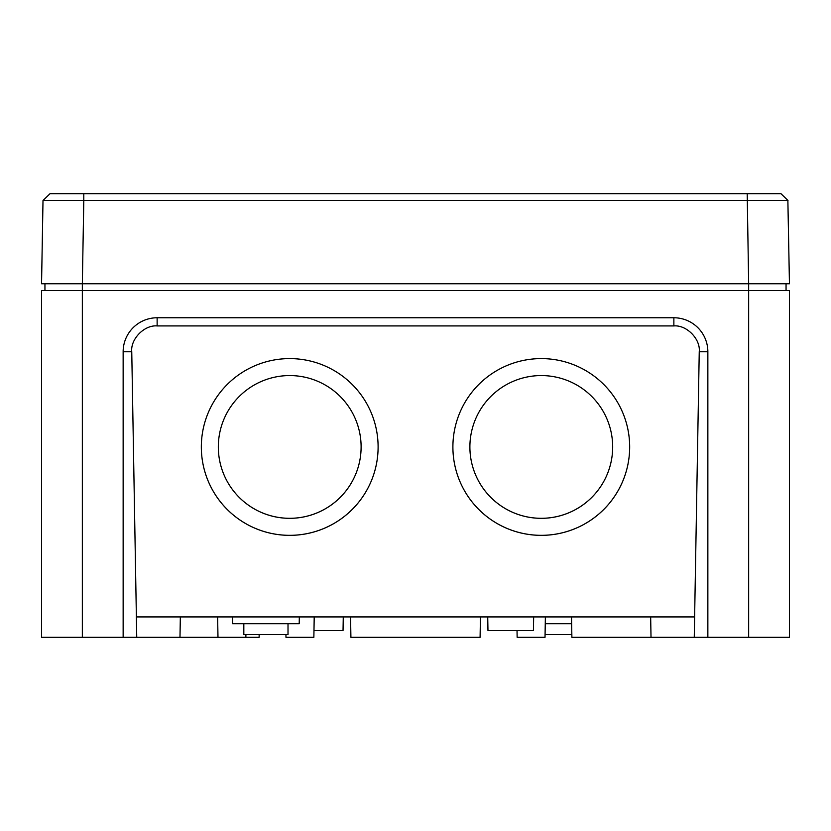 <?xml version="1.0" encoding="UTF-8"?>
<svg xmlns="http://www.w3.org/2000/svg" width="831" height="831" viewBox="0 0 831 831"><rect width="100%" height="100%" fill="white"/><g stroke="black" fill="none" stroke-linecap="round" stroke-linejoin="round"><path stroke-width="1.25" d="M288.014 623.717L288.014 634.604L243.826 634.604L243.826 623.717M232.514 616.924L232.638 623.717L299.202 623.717L299.326 616.924M314.211 616.924L313.858 637.325L285.978 637.325L285.926 634.604M259.168 634.604L259.116 637.325L179.984 637.325L180.337 616.924M571.832 634.604L545.074 634.604M545.261 623.717L571.645 623.717M545.375 616.924L545.022 637.325L517.142 637.325L517.027 630.521M487.724 616.924L487.963 630.521L533.419 630.521L533.658 616.924M313.973 630.521L343.037 630.521L343.276 616.924M469.889 446.943A71.393 71.383 180 0 0 541.282 518.305A71.393 71.383 180 0 0 612.676 446.943M541.282 375.57A71.393 71.383 0 0 1 612.676 446.953A71.393 71.383 0 0 1 541.282 518.326A71.393 71.383 0 0 1 469.889 446.953A71.393 71.383 0 0 1 541.282 375.57M541.282 535.33A88.387 88.377 180 0 0 629.669 446.964A88.387 88.377 180 0 0 541.282 358.597A88.387 88.377 180 0 0 452.895 446.974A88.387 88.377 180 0 0 541.282 535.33M452.895 446.974A88.387 88.377 180 0 0 541.282 535.351A88.387 88.377 180 0 0 629.669 446.974M361.111 446.943A71.393 71.383 0 0 1 289.718 518.305A71.393 71.383 0 0 1 218.324 446.943M289.718 518.326A71.393 71.383 180 0 0 361.111 446.953A71.393 71.383 180 0 0 289.718 375.57A71.393 71.383 180 0 0 218.324 446.953A71.393 71.383 180 0 0 289.718 518.326M289.718 535.33A88.387 88.377 0 0 1 201.331 446.964A88.387 88.377 0 0 1 289.718 358.597A88.387 88.377 0 0 1 378.105 446.974A88.387 88.377 0 0 1 289.718 535.33M378.105 446.974A88.387 88.377 0 0 1 289.718 535.351A88.387 88.377 0 0 1 201.331 446.974M131.755 351.762L123.144 351.762A33.998 33.998 0 0 1 157.132 317.764L157.132 325.929C144.438 324.744 130.353 339.079 131.755 351.762L136.741 637.325L179.984 637.325M44.947 290.57L44.947 283.766L82.342 283.766L41.55 283.766L43.004 200.479L50.047 193.675L780.953 193.675L787.996 200.479L780.953 193.675M123.144 351.762L123.144 637.325L41.55 637.325L41.55 290.57L82.342 290.57L82.342 283.766L789.45 283.766L787.871 200.468M136.741 637.325L123.144 637.325M136.377 616.924L694.623 616.924L694.259 637.325L651.016 637.325L650.663 616.924M480.443 616.924L480.089 637.325L350.911 637.325L350.557 616.924M786.053 290.57L786.053 283.766L748.658 283.766L748.658 290.57L82.342 290.57L82.342 637.325M699.245 351.762L707.856 351.762A33.998 33.998 0 0 0 673.868 317.764L673.868 325.929C686.562 324.744 700.647 339.079 699.245 351.762L694.623 616.924M157.132 317.764L673.868 317.764M157.132 325.929L673.868 325.929M694.259 637.325L789.45 637.325L789.45 290.57L748.658 290.57L748.658 637.325M707.856 351.762L707.856 637.325M571.52 616.924L571.884 637.325L651.016 637.325M53.444 193.675L83.796 193.675L83.796 200.479L787.996 200.479M43.129 200.468L83.796 200.479L82.342 283.766M747.204 193.675L748.658 283.766M217.982 637.325L217.629 616.924M245.862 637.325L245.914 634.604M50.047 193.675L43.004 200.479"/></g></svg>
